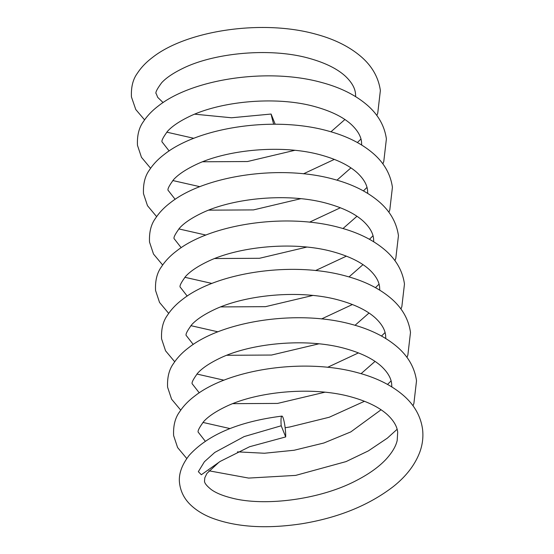 <?xml version="1.0" encoding="UTF-8"?>
<svg xmlns="http://www.w3.org/2000/svg" width="554" height="554" viewBox="0 0 554 554"><rect width="100%" height="100%" fill="white"/><g stroke="black" fill="none" stroke-linecap="round" stroke-linejoin="round"><path stroke-width="0.83" d="M273.683 124.207A12.527 0.907 -104.6 0 1 271.093 114.041L275.193 124.214M285.67 434.315A12.527 1.87 -96.6 0 1 285.691 436.926L249.619 446.725L220.187 461.413L201.351 474.75L198.339 471.676L204.412 461.738L214.779 452.438L244.169 436.573L281.203 425.777A12.527 1.87 -96.6 0 1 281.03 422.785A12.527 1.87 -96.6 0 1 281.903 416.109A12.527 1.87 -96.6 0 1 285.67 434.315M281.203 425.777L285.691 436.926M194.689 114.172L231.517 117.773L271.093 114.041M193.838 138.306L166.754 132.157M144.58 119.879L135.772 109.526L131.45 96.978C130.973 87.137 132.953 79.222 137.399 73.225C141.152 67.47 146.152 62.242 152.398 57.533C186.199 30.712 261.834 18.988 316.05 34.237C335.018 39.348 350.398 47.145 362.191 57.623C372.517 66.93 378.576 77.906 380.369 90.537L377.752 113.127L376.845 115.516M163.098 102.58L157.724 97.379L156.318 93.882C154.988 93.058 156.782 89.332 161.699 82.698C166.221 77.789 173.416 72.941 183.298 68.163C214.765 52.762 270.664 47.325 309.478 58.419C325.316 62.872 337.268 68.786 345.343 76.168C351.582 82.075 354.969 87.899 355.502 93.64L355.661 96.652M169.129 150.958L162.343 142.26C161.013 141.436 162.807 137.711 167.724 131.076C172.246 126.167 179.441 121.319 189.323 116.534C220.79 101.14 276.695 95.703 315.503 106.79C331.34 111.25 343.293 117.164 351.368 124.546C357.607 130.453 360.993 136.277 361.527 142.011L361.693 145.03M175.154 199.336L168.374 190.638C167.038 189.814 168.832 186.082 173.748 179.454C178.27 174.545 185.465 169.697 195.347 164.912C226.815 149.518 282.72 144.082 321.535 155.168C337.365 159.621 349.318 165.542 357.392 172.924C363.632 178.831 367.018 184.655 367.551 190.389L367.718 193.408M181.179 247.707L174.399 239.016C173.063 238.185 174.856 234.46 179.773 227.833C184.295 222.923 191.497 218.075 201.372 213.29C232.839 197.896 288.745 192.46 327.559 203.547C343.39 207.999 355.349 213.92 363.417 221.302C369.656 227.209 373.043 233.026 373.576 238.767L373.742 241.786M187.204 296.085L180.424 287.387C179.094 286.563 180.881 282.838 185.798 276.211C190.32 271.301 197.522 266.453 207.397 261.668C238.864 246.274 294.77 240.838 333.584 251.925C349.422 256.377 361.374 262.298 369.442 269.68C375.688 275.587 379.075 281.404 379.601 287.145L379.767 290.158M193.228 344.463L186.449 335.766C185.119 334.941 186.913 331.216 191.822 324.589C196.345 319.672 203.547 314.824 213.422 310.046C244.889 294.652 300.794 289.216 339.609 300.303C355.446 304.755 367.399 310.676 375.467 318.058C381.713 323.958 385.099 329.782 385.626 335.523L385.792 338.536M199.253 392.841L192.473 384.144C191.144 383.32 192.937 379.594 197.854 372.96C202.369 368.05 209.571 363.202 219.453 358.424C250.914 343.023 306.819 337.587 345.634 348.681C361.471 353.133 373.424 359.047 381.498 366.429C387.738 372.336 391.124 378.16 391.657 383.901L391.816 386.914M205.278 441.219L198.498 432.522C197.169 431.698 198.962 427.972 203.879 421.338C208.394 416.428 215.596 411.58 225.478 406.795C256.938 391.401 312.844 385.965 351.658 397.052C367.496 401.511 379.448 407.425 387.523 414.808C393.762 420.715 397.149 426.538 397.682 432.272L397.197 440.375C395.944 446.199 392.211 452.528 385.993 459.342C378.874 466.904 369.158 473.885 356.838 480.276C319.928 499.937 264.002 506.571 231.801 498.046C222.666 495.74 215.804 492.901 211.219 489.528C206.524 485.754 204.294 482.88 204.523 480.9L204.828 477.756L206.94 473.4L219.031 462.168M360.945 139.047L357.392 142.53M334.36 159.386L303.495 173.811M199.869 186.684L172.779 180.535M150.605 168.257L141.457 157.301L137.482 145.356C136.997 135.515 138.985 127.593 143.424 121.603C147.177 115.848 152.177 110.62 158.423 105.911C192.224 79.09 267.859 67.366 322.075 82.608C341.042 87.726 356.423 95.523 368.216 106.001C378.541 115.308 384.601 126.277 386.394 138.916L383.777 161.505L382.869 163.887M366.97 187.425L363.417 190.908M340.385 207.764L309.52 222.182M205.894 235.062L178.803 228.906M156.63 216.635L147.482 205.679L143.507 193.734C143.029 183.893 145.01 175.971 149.448 169.981C153.202 164.226 158.202 158.998 164.448 154.289C198.249 127.468 273.884 115.744 328.1 130.986C347.067 136.104 362.448 143.895 374.241 154.372C384.566 163.686 390.625 174.655 392.419 187.294L389.801 209.883L388.894 212.265M372.994 235.803L369.442 239.28M346.409 256.142L315.545 270.56M211.919 283.44L184.828 277.284M162.654 265.013L153.506 254.051L149.532 242.112C149.054 232.264 151.034 224.349 155.473 218.352C159.227 212.604 164.226 207.376 170.473 202.667C204.281 175.84 279.909 164.123 334.124 179.364C353.092 184.482 368.472 192.273 380.266 202.75C390.591 212.064 396.65 223.033 398.444 235.672L395.826 258.254L394.919 260.643M379.019 284.181L375.467 287.658M352.434 304.513L321.569 318.938M217.944 331.818L190.86 325.662M168.686 313.391L159.531 302.429L155.556 290.49C155.078 280.643 157.059 272.727 161.505 266.73C165.251 260.982 170.251 255.747 176.497 251.045C210.305 224.218 285.933 212.501 340.149 227.742C359.117 232.853 374.497 240.651 386.29 251.128C396.616 260.435 402.682 271.412 404.468 284.05L401.851 306.632L400.944 309.021M385.051 332.559L381.491 336.036M358.466 352.891L327.594 367.316M223.968 380.189L196.885 374.04M174.711 361.762L165.556 350.807L161.581 338.868C161.103 329.021 163.084 321.105 167.53 315.108C171.276 309.361 176.276 304.125 182.522 299.416C216.33 272.596 291.958 260.879 346.174 276.121C365.148 281.231 380.522 289.029 392.315 299.506C402.647 308.813 408.707 319.79 410.493 332.428L407.876 355.01L406.975 357.399M391.076 380.937L387.516 384.414M364.49 401.269L329.263 417.238L289.659 427.016L285.137 427.723M229.993 428.567L202.909 422.418M180.736 410.14L171.581 399.185L167.606 387.239C167.128 377.399 169.108 369.476 173.554 363.486C177.301 357.732 182.301 352.503 188.547 347.794C222.355 320.974 297.99 309.25 352.206 324.492C371.173 329.609 386.554 337.407 398.34 347.884C408.672 357.191 414.731 368.168 416.518 380.799L413.9 403.388L413 405.777M397.1 429.308L387.357 438.138L368.341 450.901L346.07 461.593L295.684 475.394L248.635 478.081L208.934 470.796M186.76 458.518L177.605 447.563L173.631 435.617C173.153 425.777 175.133 417.854 179.579 411.864C183.332 406.11 188.325 400.881 194.579 396.172C228.38 369.352 304.014 357.628 358.23 372.87C377.198 377.987 392.578 385.785 404.372 396.262C414.697 405.57 420.756 416.539 422.55 429.177C423.457 436.794 422.584 444.322 419.932 451.766C415.161 464.633 406.311 476.218 393.382 486.516C368.867 505.359 338.307 517.775 301.708 523.772C265.809 529.167 235.609 527.145 211.116 517.713C203.47 514.645 197.002 510.719 191.705 505.941C184.96 499.909 180.943 492.596 179.662 483.995C178.249 474.958 181.421 465.415 189.163 455.367C207.951 434.661 238.864 421.573 281.903 416.109M344.9 119.519L330.946 131.79M294.714 150.335L247.43 161.539L202.632 161.775M350.924 167.897L336.971 180.161M300.739 198.713L253.455 209.911L208.657 210.153M356.956 216.275L342.995 228.539M306.764 247.091L259.48 258.289L214.682 258.531M362.981 264.653L349.02 276.917M312.788 295.469L265.505 306.667L220.707 306.909M369.006 313.031L355.045 325.295M318.813 343.847L271.529 355.045L226.738 355.28M375.03 361.402L361.07 373.673M324.838 392.225L277.561 403.423L232.763 403.658M381.055 409.78L350.814 431.898L323.896 442.992L294.146 450.25L264.403 453.248L237.444 451.856"/></g></svg>
